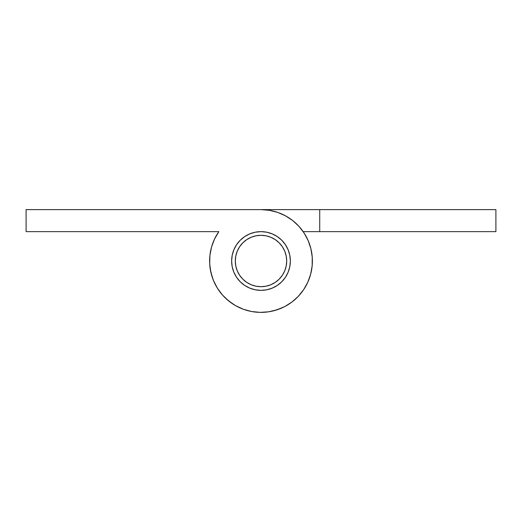 <?xml version="1.0" encoding="UTF-8"?>
<svg xmlns="http://www.w3.org/2000/svg" width="522" height="522" viewBox="0 0 522 522"><rect width="100%" height="100%" fill="white"/><g stroke="black" fill="none" stroke-linecap="round" stroke-linejoin="round"><path stroke-width="0.78" d="M261 235.305A25.689 25.689 0 0 1 286.689 261A25.689 25.689 0 0 1 261 286.689A25.689 25.689 0 0 1 235.305 261A25.689 25.689 0 0 1 261 235.305L255.989 235.8L251.167 237.262L246.723 239.637L242.834 242.834L239.637 246.723L237.262 251.167L235.8 255.989L235.311 261L235.8 266.011L237.262 270.833L239.637 275.277L242.834 279.166L246.723 282.363L251.167 284.738L255.989 286.2L261 286.689L266.011 286.2L270.833 284.738L275.277 282.363L279.166 279.166L282.363 275.277L284.738 270.833L286.2 266.011L286.689 261L286.2 255.989L284.738 251.167L282.363 246.723L279.166 242.834L275.277 239.637L270.833 237.262L266.011 235.8L261 235.305M275.277 282.363L279.166 279.166L282.363 275.277M282.363 246.723L279.166 242.834L275.277 239.637M246.723 239.637L242.834 242.834L239.637 246.723M239.637 275.277L242.834 279.166L246.723 282.363M261 290.363A29.362 29.362 0 0 1 231.637 261A29.362 29.362 0 0 1 261 231.637A29.362 29.362 0 0 1 290.363 261A29.362 29.362 0 0 1 261 290.363L255.271 289.801L249.764 288.124L244.688 285.417L240.237 281.763L236.583 277.312L233.876 272.236L232.199 266.729L231.637 261L232.199 255.271L233.876 249.764L236.583 244.688L240.237 240.237L244.688 236.583L249.764 233.876L255.271 232.199L261 231.637L266.729 232.199L272.236 233.876L277.312 236.583L281.763 240.237L285.417 244.688L288.124 249.764L289.801 255.271L290.363 261L289.801 266.729L288.124 272.236L285.417 277.312L281.763 281.763L277.312 285.417L272.236 288.124L266.729 289.801L261 290.363M261 209.616A51.384 51.384 0 0 1 311.334 271.349A51.384 51.384 0 0 1 240.733 308.215A51.384 51.384 0 0 1 218.829 231.637L214.555 239.024L211.554 247.01L209.922 255.388L209.7 263.917L210.888 272.367L213.459 280.503L217.348 288.105L222.431 294.956L228.584 300.868L235.631 305.683L243.376 309.265L251.611 311.517L260.1 312.378L268.615 311.817L276.921 309.859L284.784 306.544L291.994 301.984L298.349 296.287L303.68 289.619L307.823 282.161L310.681 274.122L312.169 265.718L312.241 257.183L310.903 248.753L308.189 240.662L304.169 233.132L298.962 226.372L292.712 220.565L285.58 215.88L277.776 212.428L269.502 210.327L261 209.616L26.1 209.616L26.1 231.637L218.829 231.637L26.1 231.637L26.1 209.616L319.725 209.616L319.725 231.637L495.9 231.637L495.9 209.616L261 209.616M210.255 269.084L212.284 277.345L213.811 281.338M226.059 298.675L232.753 303.928L236.42 306.12M233.876 249.764L233.517 250.658M273.711 310.786L281.75 308.013L285.58 306.12L281.776 308M243.376 309.265L251.611 311.517M276.921 309.859L284.784 306.544M232.199 266.729L231.637 261M495.9 231.637L495.9 209.616L319.725 209.616L319.725 231.637L495.9 231.637M303.171 231.637L319.725 231.637L303.171 231.637M303.68 232.381L305.905 236.022L303.68 232.381M307.823 239.839L309.422 243.8M310.681 247.878L311.601 252.048M311.751 269.032L312.241 264.817L311.751 269.058M308.189 281.338L306.336 285.182M298.962 295.628L295.961 298.656L298.962 295.628M277.776 309.572L273.685 310.792M269.502 311.673L265.267 312.208M252.498 311.673L248.322 310.792M244.224 309.572L240.25 308.013M229.288 301.435L226.046 298.662M223.038 295.628L220.291 292.359M217.831 288.868L215.664 285.188M211.097 273.247L210.249 269.058M209.759 264.817L209.616 260.55M209.831 256.282L210.399 252.054L209.831 256.282M211.319 247.878L212.578 243.8M214.177 239.839L216.095 236.022M218.32 232.381L218.829 231.637M266.729 232.199L261 231.637"/></g></svg>
